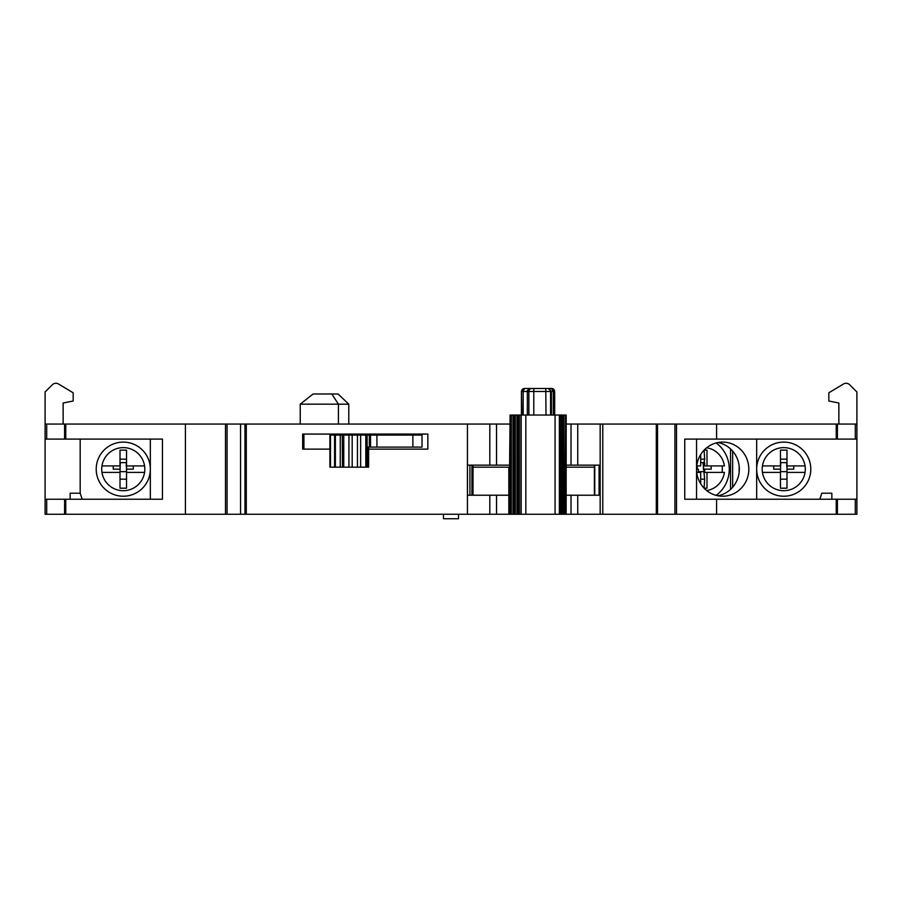 <?xml version="1.0" encoding="UTF-8"?>
<svg xmlns="http://www.w3.org/2000/svg" width="902" height="902" viewBox="0 0 902 902"><rect width="100%" height="100%" fill="white"/><g stroke="black" fill="none" stroke-linecap="round" stroke-linejoin="round"><path stroke-width="1.35" d="M730.53 448.925L730.53 489.391M443.48 514.264L443.48 518.74L458.52 518.74L458.52 514.264M716.143 442.961A32.066 30.984 -90 0 1 716.143 495.356M711.193 465.906L711.193 469.164L703.402 469.164L703.402 466.39L704.654 479.165L704.112 488.196L706.988 488.196L706.988 472.411L724.419 472.411A21.547 20.814 -90 0 1 706.627 490.519M706.627 447.809A21.547 20.814 -90 0 1 724.419 465.906L706.988 465.906L706.988 450.121L704.112 450.121L704.654 459.163L704.056 462.647L700.696 462.647M722.085 472.411A21.547 20.814 90 0 0 722.085 465.906M700.696 454.518L700.696 465.906L696.739 465.906M696.739 472.411L700.696 472.411L700.696 483.799M706.988 465.906L704.654 465.906L704.654 462.647L704.056 462.647M706.988 472.411L704.654 472.411L704.654 469.164M697.111 469.164L697.314 465.906M698.362 472.411L698.362 469.164L696.547 469.164A27.06 26.135 90 0 0 722.682 496.224A27.06 26.135 90 0 0 748.818 469.164A27.06 26.135 90 0 0 722.682 442.104A27.06 26.135 90 0 0 696.547 469.164M700.696 459.163L704.654 459.163M703.402 466.39L703.12 462.647M703.357 471.667L698.362 471.667M704.654 479.165L700.696 479.165M805.035 472.411A21.547 21.547 0 0 1 762.438 472.411L780.478 472.411L780.478 488.196L786.995 488.196L786.995 472.411L805.035 472.411A21.547 21.547 0 0 0 805.035 465.906L786.995 465.906L786.995 450.121L780.478 450.121L780.478 465.906L762.438 465.906A21.547 21.547 0 0 0 762.438 472.411M762.438 465.906A21.547 21.547 0 0 1 805.035 465.906M786.995 466.65L786.995 472.411M780.478 472.411L780.726 462.647M780.478 459.163L786.995 459.163M786.995 462.647L780.478 462.647M780.478 469.164L773.713 469.164L773.713 465.906M793.76 465.906L793.76 469.164L786.995 469.164M786.747 466.65L786.747 462.647M786.995 471.667L780.478 471.667M786.995 479.165L780.478 479.165M342.23 467.157L329.895 467.157L329.895 435.08L342.23 435.08L342.489 467.157L342.23 435.08M412.868 447.11L422.023 447.11L422.023 435.08L376.923 435.08L376.923 447.11L412.868 447.11L412.868 435.08M368.614 447.11L368.614 467.157L367.971 467.157L367.971 447.11L376.923 447.11M369.346 447.11L369.346 435.08L370.542 435.08L370.542 447.11L370.53 435.08L376.923 435.08M342.489 435.08L343.741 435.08L343.741 467.157L348.939 467.157L348.939 435.08L343.741 435.08M348.939 435.08L352.186 435.08L352.186 467.157L357.44 467.157L357.44 435.08L352.186 435.08M357.44 435.08L360.631 435.08L360.631 467.157L357.44 467.157M367.971 467.157L365.817 467.157L365.817 435.08L360.631 435.08M365.817 435.08L367.125 435.08L367.125 467.157M369.346 435.08L367.125 435.08M352.186 467.157L348.939 467.157M343.741 467.157L342.489 467.157M360.631 467.157L365.817 467.157M510.092 415.044L512.967 415.044L513.001 514.264L510.092 514.264L510.092 415.044L509.596 467.157L473.009 467.157M594.395 467.157L566.185 467.157M510.092 514.264L45.1 514.264L45.1 439.094L162.45 439.094L162.45 499.223L45.1 499.223M521.525 415.044L521.525 391.491A3.01 2.954 -90 0 1 524.479 388.48L523.183 391.491L523.183 415.044M546.172 388.48L551.663 388.48L554.426 391.491L554.426 415.044M521.931 415.044L521.435 391.491L524.445 388.48L543.703 388.48M524.772 388.48L521.931 391.491L527.343 391.491C526.497 391.118 527.523 390.115 530.421 388.48L527.377 391.491L528.876 391.491A3.01 2.954 90 0 1 531.83 388.48L533.792 388.48L531.83 388.48L533.792 388.48L533.792 391.491L528.876 391.491L528.876 415.044M530.297 388.48L529.474 388.627M566.185 424.064L600.168 424.064L600.168 514.264L566.163 514.264L566.185 415.044L566.163 514.264L563.885 514.264L563.897 415.044L562.172 415.044L562.172 514.264L563.885 514.264L563.885 415.044L564.381 514.264M562.172 514.264L561.653 415.044L559.928 415.044L559.928 514.264L561.653 514.264L562.172 415.044M559.928 514.264L559.443 415.044L521.006 415.044L521.04 514.264L559.432 514.264L559.928 415.044M519.372 415.044L521.006 415.044L521.006 514.264L519.372 514.264L519.372 415.044L516.993 415.044L517.026 514.264L519.372 514.264M515.346 415.044L516.993 415.044L516.993 514.264L515.346 514.264L515.346 415.044L512.967 415.044L513.001 514.264L515.346 514.264M566.163 415.044L564.381 415.044M533.792 388.615L534.762 388.48M553.309 415.044L553.309 391.491L551.494 388.48M550.648 391.491L551.415 391.491L548.348 388.48L551.415 391.491L533.792 391.491L533.792 415.044M717.936 495.773A27.06 26.135 90 0 0 739.324 469.164A27.06 26.135 90 0 0 717.936 442.544M756.677 469.164A27.06 27.06 0 0 0 783.737 496.224A27.06 27.06 0 0 0 810.797 469.164A27.06 27.06 0 0 0 783.737 442.104A27.06 27.06 0 0 0 756.677 469.164M600.168 424.064L856.9 424.064L856.9 391.987L849.639 384.737A5.006 5.006 0 0 0 843.528 383.981L828.837 392.787L828.837 401.007L838.86 403.014L838.86 424.064M150.33 469.164A27.06 27.06 0 0 0 123.27 442.104A27.06 27.06 0 0 0 96.21 469.164A27.06 27.06 0 0 0 123.27 496.224A27.06 27.06 0 0 0 150.33 469.164M45.1 439.094L45.1 391.987L52.361 384.737A5.006 5.006 0 0 1 58.472 383.981L73.163 392.787L73.163 401.007L63.14 403.014L63.14 424.064M716.594 499.223L684.753 499.223L684.753 439.094L856.9 439.094L856.9 499.223L716.594 499.223L716.594 514.264L600.168 514.264M732.638 487.238L732.638 451.079M566.185 495.221L599.075 495.221L599.075 465.15L566.185 465.15M509.596 465.15L467.473 465.15L467.473 495.221L508.829 495.221M45.1 424.064L509.596 424.064M467.428 424.064L467.428 514.264M594.395 495.221L594.395 465.15M473.009 465.15L473.009 495.221M856.9 499.223L856.9 514.264L716.594 514.264M856.9 424.064L856.9 439.094M716.594 424.064L716.594 439.094M676.5 424.064L676.5 514.264M656.306 424.064L656.306 514.264M302.666 434.076L302.666 449.117L329.895 449.117L303.918 449.117L303.918 434.076L427.852 434.076L302.666 434.076M427.852 449.117L368.614 449.117L427.852 449.117L427.852 434.076M240.552 424.064L240.552 514.264M225.5 424.064L225.5 514.264M185.406 424.064L185.406 514.264M348.781 404.175L300.242 404.175L313.05 393.994L338.092 393.994L348.781 404.175L348.781 424.064M80.177 439.094L80.177 493.214L70.153 493.214L70.153 499.223M150.33 439.094L150.33 499.223M696.547 439.094L696.547 499.223M756.677 439.094L756.677 499.223M739.144 465.962L739.144 472.355M82.183 499.223L80.177 493.214M469.942 465.15L469.942 495.221M471.949 465.15L471.949 495.221M594.756 465.15L594.756 495.221M831.847 499.223L831.847 493.214L821.823 493.214L819.817 499.223M300.242 404.175L300.242 424.064M331.835 393.994L338.419 404.175L338.419 424.064M144.568 472.411A21.547 21.547 0 0 1 101.971 472.411L120.011 472.411L120.011 488.196L126.528 488.196L126.528 472.411L144.568 472.411A21.547 21.547 0 0 0 144.568 465.906L126.528 465.906L126.528 450.121L120.011 450.121L120.011 465.906L101.971 465.906A21.547 21.547 0 0 0 101.971 472.411M101.971 465.906A21.547 21.547 0 0 1 144.568 465.906M126.528 466.65L126.528 472.411M120.011 472.411L120.27 462.647M120.011 459.163L126.528 459.163M126.528 462.647L120.011 462.647M120.011 469.164L113.246 469.164L113.246 465.906M133.293 465.906L133.293 469.164L126.528 469.164M126.28 466.65L126.28 462.647M126.528 471.667L120.011 471.667M126.528 479.165L120.011 479.165M330.493 467.157L330.493 435.08M334.574 467.157L334.574 435.08M340.246 467.157L340.246 435.08M551.652 388.48A3.01 2.988 90 0 1 554.64 391.491L554.64 415.044M508.886 467.157L508.886 514.264M521.435 391.491L521.435 415.044M554.674 415.044L554.674 391.491L551.404 391.491L551.404 415.044L551.415 391.491M555.068 514.264L555.068 415.044M525.832 415.044L525.832 514.264M565.498 415.044L565.498 514.264M511.333 514.264L511.333 415.044M559.364 514.264L559.364 415.044M521.164 415.044L521.164 514.264M546.014 415.044L545.766 388.48L547.582 388.48A3.01 2.988 90 0 1 550.57 391.491L550.57 415.044M527.377 415.044L527.377 391.491M514.106 514.264L514.106 415.044M563.265 415.044L563.265 514.264M561.044 514.264L561.044 415.044M518.131 415.044L518.131 514.264M577.742 424.064L577.742 465.15M577.742 495.221L577.742 514.264M571.022 424.064L571.022 465.15M496.54 424.064L496.54 465.15M489.82 424.064L489.82 465.15M489.82 495.221L489.82 514.264M855.299 499.223L855.299 514.264M837.406 499.223L837.406 514.264M836.233 499.223L836.233 514.264M674.922 424.064L674.922 514.264M657.535 424.064L657.535 514.264M602.773 424.064L602.773 514.264M571.022 495.221L571.022 514.264M496.54 495.221L496.54 514.264M246.28 424.064L246.28 514.264M244.972 424.064L244.972 514.264M227.078 424.064L227.078 514.264M65.767 424.064L65.767 439.094M65.767 499.223L65.767 514.264M64.594 499.223L64.594 514.264M46.701 499.223L46.701 514.264M46.701 424.064L46.701 439.094M64.594 424.064L64.594 439.094M836.233 424.064L836.233 439.094M837.406 424.064L837.406 439.094M855.299 424.064L855.299 439.094M335.375 467.157L335.375 435.08M508.829 514.264L508.829 467.157M554.674 391.491L551.663 388.48M545.766 388.48L533.792 388.48M527.343 391.491L527.343 415.044"/></g></svg>
